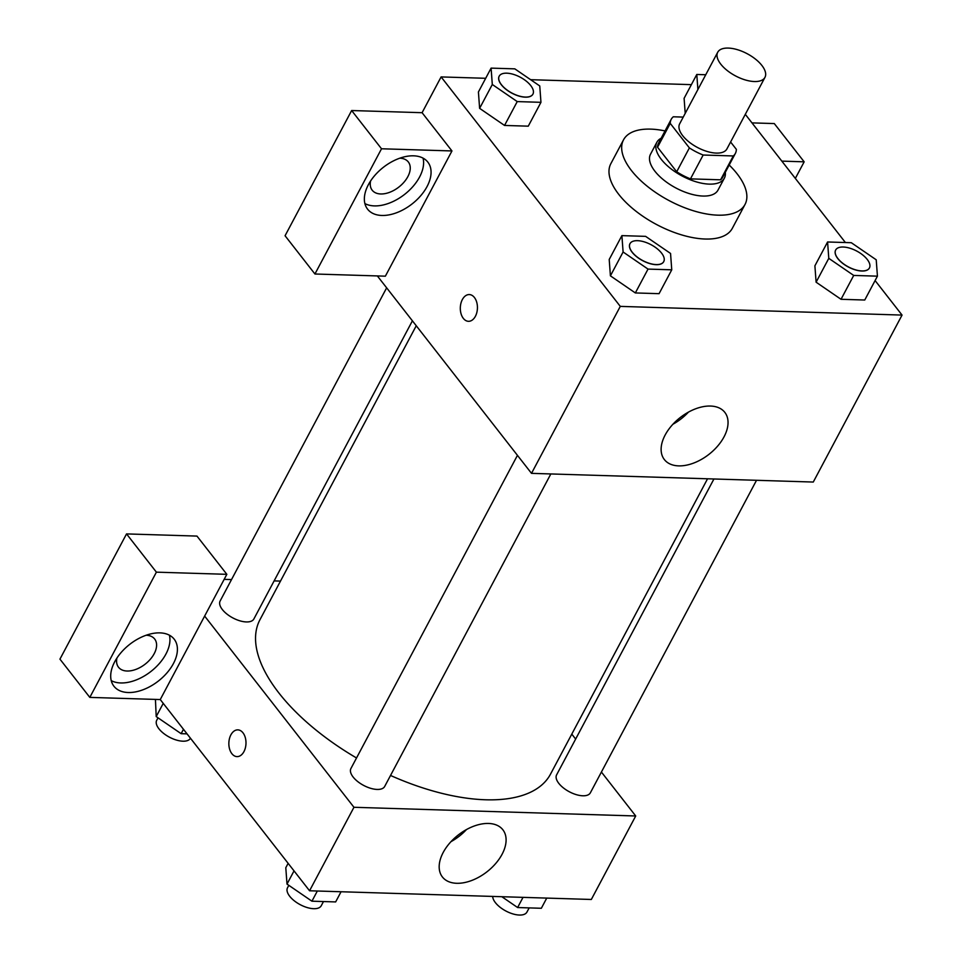 <?xml version="1.0" encoding="UTF-8"?>
<svg xmlns="http://www.w3.org/2000/svg" width="962" height="962" viewBox="0 0 962 962"><rect width="100%" height="100%" fill="white"/><g stroke="black" fill="none" stroke-linecap="round" stroke-linejoin="round"><path stroke-width="1.44" d="M720.791 64.177A26.756 12.542 -152 0 1 717.712 52.249A26.756 12.542 -152 0 1 747.221 53.74A26.756 12.542 -152 0 1 764.958 77.369A26.756 12.542 -152 0 1 745.249 79.93A26.756 12.542 -152 0 1 720.791 64.177M764.958 77.369L726.911 148.93A26.756 12.542 -152 0 1 707.19 151.491A26.756 12.542 -152 0 1 682.743 135.738A26.756 12.542 -152 0 1 679.665 123.809L717.712 52.249M735.365 153.427L722.678 177.273A36.328 17.027 -152 0 1 720.598 179.81L690.476 178.872L703.162 155.026L733.284 155.952A36.328 17.027 -152 0 0 735.365 153.427A36.328 17.027 -152 0 0 736.351 149.35L730.603 142.003M683.236 117.087L673.304 116.787A36.328 17.027 -152 0 0 671.211 119.312A36.328 17.027 -152 0 0 670.237 123.376L689.381 147.907A36.328 17.027 -152 0 0 703.162 155.026M670.237 123.376L657.551 147.234L676.707 171.765L689.381 147.907M657.551 147.234A36.328 17.027 -152 0 1 658.537 143.17L671.211 119.312M690.476 178.872A36.328 17.027 -152 0 1 676.707 171.765M661.147 138.251A38.227 17.905 28 0 0 656.854 142.28A38.227 17.905 28 0 0 682.202 176.034A38.227 17.905 28 0 0 724.362 178.162A38.227 17.905 28 0 0 725.3 172.354M724.362 178.162L718.013 190.091A38.227 17.905 -152 0 1 689.85 193.759A38.227 17.905 -152 0 1 654.918 171.236A38.227 17.905 -152 0 1 650.516 154.197L656.854 142.28M720.598 179.81L733.284 155.952M729.196 165.031A68.807 32.239 -152 0 1 745.021 204.449A68.807 32.239 -152 0 1 694.311 211.039A68.807 32.239 -152 0 1 631.433 170.514A68.807 32.239 -152 0 1 623.52 139.851A68.807 32.239 -152 0 1 665.043 130.916M745.021 204.449L732.335 228.307A68.807 32.239 -152 0 1 681.625 234.896A68.807 32.239 -152 0 1 618.758 194.372A68.807 32.239 -152 0 1 610.834 163.696L623.52 139.851M691.377 84.644L530.615 79.69M485.69 78.295L441.113 76.924L620.286 306.385L902.055 315.079L875.095 280.555M845.394 242.52L745.309 114.346M491.101 68.122L478.415 91.979L479.617 108.345L504.545 125.445L528.27 126.166L540.957 102.321L539.754 85.955L514.826 68.855L491.101 68.122L492.303 84.488L517.231 101.587L540.957 102.321M684.102 98.328L685.209 113.384L684.102 98.328L696.789 74.471L697.895 89.526M827.585 241.979L814.898 265.825L816.101 282.191L841.028 299.29L864.754 300.024L877.428 276.166L876.226 259.8L851.31 242.713L827.585 241.979L828.787 258.345L853.715 275.433L877.428 276.166M621.897 235.63L609.211 259.475L610.413 275.841L635.341 292.941L659.066 293.675L671.753 269.817L670.55 253.451L645.622 236.363L621.897 235.63L623.099 251.996L648.027 269.095L671.753 269.817M377.344 275.926L531.505 473.352L813.275 482.046L902.055 315.079M781.841 161.123L804.16 161.82L795.333 178.415M804.16 161.82L774.29 123.569L751.971 122.883M710.485 406.048A38.348 23.341 -38 0 1 724.807 412.349A38.348 23.341 -38 0 1 708.958 454.353A38.348 23.341 -38 0 1 664.357 459.559A38.348 23.341 -38 0 1 671.536 425.793A38.348 23.341 -38 0 1 710.485 406.048M531.505 473.352L620.286 306.385M672.943 424.23A38.348 23.341 142 0 0 688.455 412.109M469.288 294.564A13.384 8.562 -88.2 0 0 462.349 299.579A13.384 8.562 91.8 0 1 469.288 294.564A13.384 8.562 91.8 0 1 477.429 308.201A13.384 8.562 91.8 0 1 468.458 321.308A13.384 8.562 91.8 0 1 461.014 313.612A13.384 8.562 91.8 0 1 462.337 299.579A13.384 8.562 -88.2 0 0 461.014 313.6A13.384 8.562 -88.2 0 0 468.47 321.308M451.96 150.95L381.517 148.773L314.935 274.002L385.365 276.178L451.96 150.95L422.09 112.698L441.113 76.924M413.564 155.82A38.227 23.268 -38 0 1 427.837 162.109A38.227 23.268 -38 0 1 412.037 203.98A38.227 23.268 -38 0 1 367.58 209.163A38.227 23.268 -38 0 1 374.735 175.517A38.227 23.268 -38 0 1 413.564 155.82M364.887 203.571A38.227 23.268 142 0 0 404.569 194.42A38.227 23.268 142 0 0 423.064 158.141M399.795 158.189A22.932 13.961 -38 0 1 408.321 161.965A22.932 13.961 -38 0 1 407.852 176.623A22.932 13.961 -38 0 1 389.73 192.28A22.932 13.961 -38 0 1 372.174 190.187A22.932 13.961 -38 0 1 370.574 181.012M314.935 274.002L285.065 235.75L351.647 110.534L381.517 148.773M422.09 112.698L351.647 110.534M356.529 757.972A164.514 77.08 -152 0 1 278.92 693.013A164.514 77.08 -152 0 1 259.98 619.672L416.257 325.757M707.551 478.787L550.505 774.145A164.514 77.08 -152 0 1 390.524 775.456M517.448 455.339L350.926 768.506A19.108 8.959 28 0 0 363.6 785.389A19.108 8.959 28 0 0 384.68 786.459L550.841 473.941M412.409 320.815L253.884 618.951A19.108 8.959 -152 0 1 239.791 620.791A19.108 8.959 -152 0 1 222.33 609.523A19.108 8.959 -152 0 1 220.13 601.01L386.652 287.83M756.529 480.291L590.367 792.808A19.108 8.959 -152 0 1 576.274 794.636A19.108 8.959 -152 0 1 558.814 783.381A19.108 8.959 -152 0 1 556.613 774.855L713.936 478.98M224.17 579.352L231.517 579.581M274.122 580.892L280.495 581.096M204.641 616.077L226.84 574.326L156.397 572.162L89.815 697.39L160.257 699.554L204.641 616.077L353.956 807.286L635.714 815.98L601.406 772.041M575.649 739.056L571.789 734.114M156.397 572.162L126.539 533.91L59.945 659.138L89.815 697.39M126.539 533.91L196.97 536.087L226.84 574.326M146.14 635.245A22.932 13.961 -38 0 1 154.666 639.021A22.932 13.961 -38 0 1 145.178 664.141A22.932 13.961 -38 0 1 118.518 667.243A22.932 13.961 -38 0 1 116.919 658.068M111.231 680.627A38.227 23.268 142 0 0 150.914 671.476A38.227 23.268 142 0 0 169.408 635.197M159.908 632.876A38.227 23.268 -38 0 1 174.182 639.165A38.227 23.268 -38 0 1 158.381 681.036A38.227 23.268 -38 0 1 113.925 686.219A38.227 23.268 -38 0 1 121.08 652.573A38.227 23.268 -38 0 1 159.908 632.876M160.257 699.554L309.56 890.776L591.329 899.47L635.714 815.98M502.08 854.28A38.348 23.341 -38 0 1 471.777 880.458A38.348 23.341 -38 0 1 442.412 876.983A38.348 23.341 -38 0 1 458.273 834.98A38.348 23.341 -38 0 1 502.861 829.773A38.348 23.341 -38 0 1 502.08 854.28M309.56 890.776L353.956 807.286M450.998 841.654A38.348 23.341 142 0 0 466.51 829.533M237.83 729.869A13.384 8.562 -88.2 0 0 230.892 734.872A13.384 8.562 91.8 0 1 237.83 729.869A13.384 8.562 91.8 0 1 245.983 743.506A13.384 8.562 91.8 0 1 237.001 756.613A13.384 8.562 91.8 0 1 229.557 748.905A13.384 8.562 91.8 0 1 230.88 734.872A13.384 8.562 -88.2 0 0 229.557 748.905A13.384 8.562 -88.2 0 0 237.013 756.613M288.143 863.335L285.798 867.724L287.001 884.09L311.928 901.19L335.654 901.923L341.065 891.738M287.001 884.09L294.035 870.875M311.928 901.19L317.34 891.016M323.485 901.538L321.26 905.723A19.108 8.959 -152 0 1 307.179 907.551A19.108 8.959 -152 0 1 289.718 896.295A19.108 8.959 -152 0 1 287.518 887.77L288.816 885.329M501.827 896.704L517.616 907.539L541.341 908.272L546.753 898.087M517.616 907.539L523.027 897.354M529.172 907.887L526.948 912.072A19.108 8.959 -152 0 1 512.866 913.9A19.108 8.959 -152 0 1 495.394 902.645A19.108 8.959 -152 0 1 492.688 896.428M155.435 699.41L156.205 716.582L181.133 733.681L187.037 733.862M156.205 716.582L163.239 703.378M181.133 733.681L183.465 729.292M190.452 738.239A19.108 8.959 -152 0 1 176.359 740.043A19.108 8.959 -152 0 1 158.922 728.787A19.108 8.959 -152 0 1 156.722 720.273L158.021 717.82M663.72 261.652A19.108 8.959 -152 0 1 663.696 261.7A19.108 8.959 -152 0 1 649.615 263.528A19.108 8.959 -152 0 1 632.142 252.272A19.108 8.959 -152 0 1 629.942 243.747A19.108 8.959 -152 0 1 629.978 243.699M609.211 259.475L610.413 275.841L623.099 251.996M610.413 275.841L635.341 292.941L648.027 269.095M635.341 292.941L659.066 293.675M632.202 252.176A19.108 8.959 -152 0 1 630.002 243.651A19.108 8.959 -152 0 1 651.082 244.721A19.108 8.959 -152 0 1 663.744 261.604A19.108 8.959 -152 0 1 649.663 263.432A19.108 8.959 -152 0 1 632.202 252.176M869.383 268.049L869.432 267.953A19.108 8.959 -152 0 1 855.35 269.781A19.108 8.959 -152 0 1 837.878 258.525A19.108 8.959 -152 0 1 835.677 250A19.108 8.959 -152 0 1 856.757 251.07A19.108 8.959 -152 0 1 869.432 267.953A19.108 8.959 -152 0 1 869.383 268.049A19.108 8.959 -152 0 1 855.302 269.877A19.108 8.959 -152 0 1 837.83 258.622A19.108 8.959 -152 0 1 835.629 250.096A19.108 8.959 -152 0 1 835.653 250.048M814.898 265.825L816.101 282.191L828.787 258.345M816.101 282.191L841.028 299.29L853.715 275.433M841.028 299.29L864.754 300.024M532.924 94.144A19.108 8.959 -152 0 1 532.9 94.192A19.108 8.959 -152 0 1 518.819 96.032A19.108 8.959 -152 0 1 501.346 84.764A19.108 8.959 -152 0 1 499.146 76.251A19.108 8.959 -152 0 1 499.182 76.202M478.415 91.979L479.617 108.345L492.303 84.488M479.617 108.345L504.545 125.445L517.231 101.587M504.545 125.445L528.27 126.166M501.406 84.668A19.108 8.959 -152 0 1 499.206 76.154A19.108 8.959 -152 0 1 520.286 77.225A19.108 8.959 -152 0 1 532.948 94.096A19.108 8.959 -152 0 1 518.867 95.935A19.108 8.959 -152 0 1 501.406 84.668M705.747 74.747L696.789 74.471"/></g></svg>
